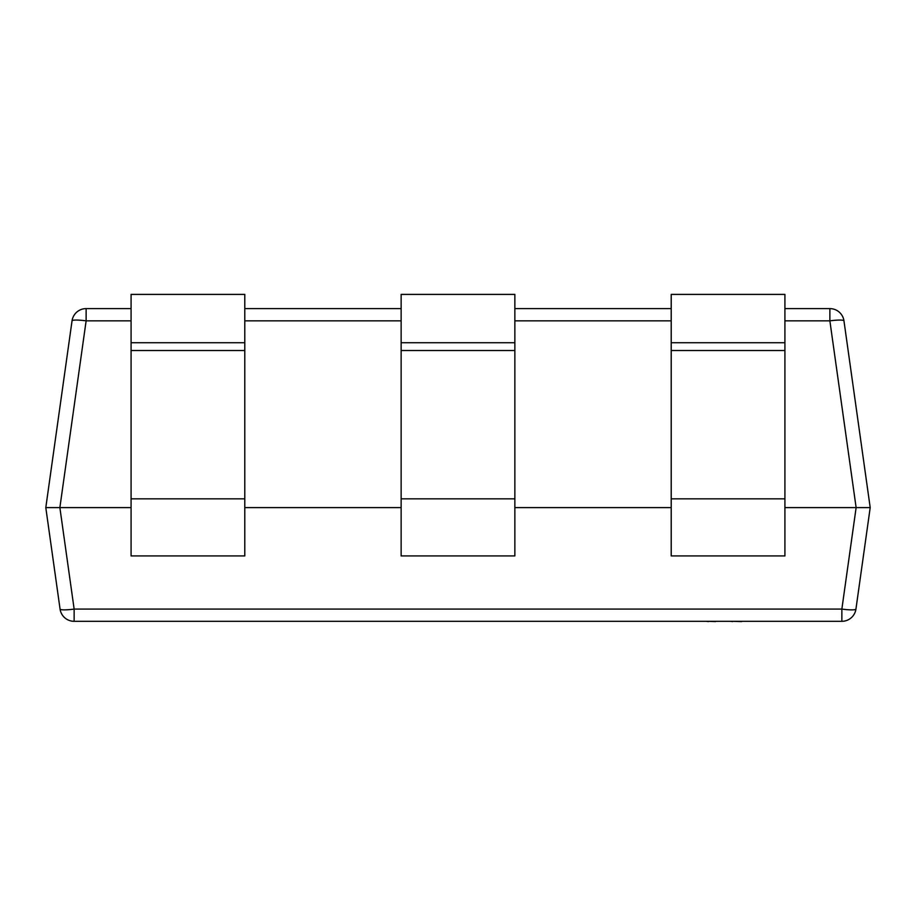 <?xml version="1.0" encoding="UTF-8"?>
<svg xmlns="http://www.w3.org/2000/svg" width="916" height="916" viewBox="0 0 916 916"><rect width="100%" height="100%" fill="white"/><g stroke="black" fill="none" stroke-linecap="round" stroke-linejoin="round"><path stroke-width="1.37" d="M855.933 609.083A14.209 1.958 -172 0 1 841.861 609.083L856.128 507.601L829.873 320.852A14.209 1.958 -8 0 1 843.957 320.852L870.2 507.601L855.933 609.083A14.209 14.209 0 0 1 841.861 621.311L74.139 621.311A14.209 14.209 0 0 1 60.067 609.083L45.8 507.601L72.043 320.852A14.209 1.958 8 0 1 86.127 320.852L59.872 507.601L74.139 609.083A14.209 1.958 172 0 1 60.067 609.083L45.8 507.601L131.08 507.601M72.043 320.852A14.209 14.209 0 0 1 86.127 308.612L131.08 308.612M244.79 308.612L401.139 308.612M514.861 308.612L671.21 308.612M784.92 308.612L829.873 308.612A14.209 14.209 0 0 1 843.957 320.852M870.2 507.601L784.92 507.601M671.21 507.601L514.861 507.601M401.139 507.601L244.79 507.601M514.861 342.721L514.861 555.932L401.139 555.932L401.139 342.721L514.861 342.721L514.861 294.402L401.139 294.402L401.139 342.721M784.92 342.721L784.92 555.932L671.21 555.932L671.21 342.721L784.92 342.721L784.92 294.402L671.21 294.402L671.21 342.721M244.79 342.721L244.79 555.932L131.08 555.932L131.08 342.721L244.79 342.721L244.79 294.402L131.08 294.402L131.08 342.721M715.43 621.598L708.526 621.311M708.526 621.598L706.293 621.311M716.14 621.311L729.136 621.311M781.05 621.311L741.926 621.311M741.536 621.598L732.605 621.311M732.605 621.598L730.59 621.311M797.618 621.311L782.012 621.311M692.084 621.311L613.411 621.311M74.139 621.311L74.139 609.083L841.861 609.083L841.861 621.311M829.873 308.612L829.873 320.852L784.92 320.852M671.21 320.852L514.861 320.852M401.139 320.852L244.79 320.852M131.08 320.852L86.127 320.852L86.127 308.612M514.861 498.842L401.139 498.842M514.861 350.507L401.139 350.507M784.92 498.842L671.21 498.842M784.92 350.507L671.21 350.507M244.79 498.842L131.08 498.842M244.79 350.507L131.08 350.507"/></g></svg>
